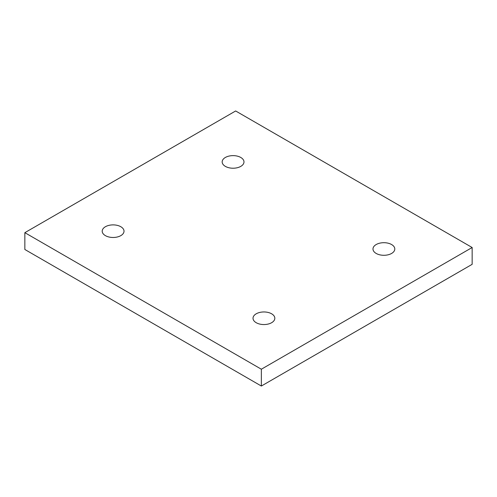 <?xml version="1.0" encoding="UTF-8"?>
<svg xmlns="http://www.w3.org/2000/svg" width="497" height="497" viewBox="0 0 497 497"><rect width="100%" height="100%" fill="white"/><g stroke="black" fill="none" stroke-linecap="round" stroke-linejoin="round"><path stroke-width="0.75" d="M261.354 386.032L472.15 264.329L472.15 247.512L235.646 110.968L24.85 232.671L24.85 249.488L261.354 386.032L261.354 369.215L472.15 247.512M24.85 232.671L261.354 369.215M376.179 244.543A10.909 6.299 180 0 1 388.064 243.176A10.909 6.299 180 0 1 394.798 248.997A10.909 6.299 180 0 1 383.889 255.29A10.909 6.299 180 0 1 372.986 248.997A10.909 6.299 180 0 1 376.179 244.543M256.21 313.806A10.909 6.299 180 0 1 268.1 312.439A10.909 6.299 180 0 1 274.829 318.254A10.909 6.299 180 0 1 263.926 324.553A10.909 6.299 180 0 1 253.016 318.254A10.909 6.299 180 0 1 256.21 313.806M105.401 226.731A10.909 6.299 180 0 1 117.286 225.365A10.909 6.299 180 0 1 124.014 231.186A10.909 6.299 180 0 1 113.111 237.479A10.909 6.299 180 0 1 102.202 231.186A10.909 6.299 180 0 1 105.401 226.731M225.365 157.468A10.909 6.299 180 0 1 237.249 156.108A10.909 6.299 180 0 1 243.984 161.923A10.909 6.299 180 0 1 233.074 168.222A10.909 6.299 180 0 1 222.171 161.923A10.909 6.299 180 0 1 225.365 157.468"/></g></svg>
